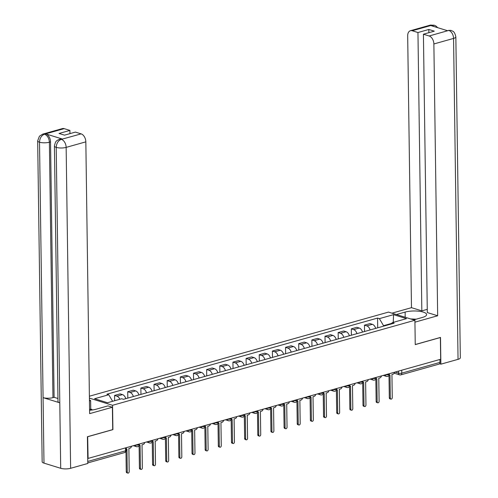 <?xml version="1.0" encoding="UTF-8"?>
<svg xmlns="http://www.w3.org/2000/svg" width="498" height="498" viewBox="0 0 498 498"><rect width="100%" height="100%" fill="white"/><g stroke="black" fill="none" stroke-linecap="round" stroke-linejoin="round"><path stroke-width="0.75" d="M87.667 436.665L88.084 458.421L440.674 359.257L440.369 337.532L415.245 344.604L414.909 320.258L388.49 312.097L89.385 396.221M87.785 436.702L112.909 429.631L112.567 405.291L414.909 320.258M87.716 458.309L88.084 458.421M439.908 359.469L439.952 362.401A2.285 1.463 74.3 0 1 439.031 364.125L400.834 374.87A2.285 1.463 -105.7 0 0 401.762 373.145L439.952 362.401M375.679 328.381A5.254 3.374 -105.7 0 0 372.373 324.323L370.026 323.594L364.461 325.163L366.808 325.885A5.254 3.374 74.3 0 1 370.114 329.95M364.548 331.512L364.461 325.163M362.525 332.085A5.254 3.374 -105.7 0 0 359.22 328.02L356.873 327.298L351.308 328.861L353.661 329.589A5.254 3.374 74.3 0 1 356.96 333.648M351.395 335.21L351.308 328.861M349.372 335.783A5.254 3.374 -105.7 0 0 346.073 331.718L343.72 330.996L338.154 332.558L340.508 333.286A5.254 3.374 74.3 0 1 343.807 337.345M338.248 338.914L338.154 332.558M336.218 339.48A5.254 3.374 -105.7 0 0 332.919 335.422L330.566 334.693L325.001 336.256L327.354 336.984A5.254 3.374 74.3 0 1 330.653 341.043M325.094 342.612L325.001 336.256M323.065 343.178A5.254 3.374 -105.7 0 0 319.766 339.119L317.413 338.391L311.854 339.96L314.201 340.682A5.254 3.374 74.3 0 1 317.5 344.747M311.941 346.309L311.854 339.96M309.918 346.876A5.254 3.374 -105.7 0 0 306.612 342.817L304.266 342.089L298.7 343.657L301.047 344.379A5.254 3.374 74.3 0 1 304.353 348.444M298.788 350.007L298.7 343.657M296.764 350.58A5.254 3.374 -105.7 0 0 293.459 346.515L291.112 345.793L285.547 347.355L287.894 348.083A5.254 3.374 74.3 0 1 291.199 352.142M285.634 353.705L285.547 347.355M283.611 354.277A5.254 3.374 -105.7 0 0 280.306 350.219L277.959 349.49L272.394 351.053L274.74 351.781A5.254 3.374 74.3 0 1 278.046 355.84M272.481 357.408L272.394 351.053M270.458 357.975A5.254 3.374 -105.7 0 0 267.152 353.916L264.805 353.188L259.24 354.757L261.593 355.479A5.254 3.374 74.3 0 1 264.892 359.544M259.327 361.106L259.24 354.757M257.304 361.673A5.254 3.374 -105.7 0 0 254.005 357.614L251.652 356.885L246.087 358.454L248.44 359.176A5.254 3.374 74.3 0 1 251.739 363.241M246.18 364.804L246.087 358.454M244.151 365.376A5.254 3.374 -105.7 0 0 240.851 361.311L238.498 360.589L232.933 362.152L235.286 362.88A5.254 3.374 74.3 0 1 238.586 366.939M233.027 368.501L232.933 362.152M230.997 369.074A5.254 3.374 -105.7 0 0 227.698 365.009L225.345 364.287L219.786 365.849L222.133 366.578A5.254 3.374 74.3 0 1 225.432 370.637M219.873 372.205L219.786 365.849M217.85 372.772A5.254 3.374 -105.7 0 0 214.545 368.713L212.198 367.985L206.633 369.553L208.979 370.275A5.254 3.374 74.3 0 1 212.285 374.34M206.72 375.903L206.633 369.553M204.697 376.469A5.254 3.374 -105.7 0 0 201.391 372.411L199.044 371.682L193.479 373.251L195.826 373.973A5.254 3.374 74.3 0 1 199.132 378.038M193.566 379.601L193.479 373.251M191.543 380.173A5.254 3.374 -105.7 0 0 188.238 376.108L185.891 375.386L180.326 376.949L182.673 377.677A5.254 3.374 74.3 0 1 185.978 381.736M180.413 383.298L180.326 376.949M178.39 383.871A5.254 3.374 -105.7 0 0 175.084 379.806L172.738 379.084L167.172 380.646L169.525 381.375A5.254 3.374 74.3 0 1 172.825 385.433M167.26 387.002L167.172 380.646M165.236 387.569A5.254 3.374 -105.7 0 0 161.937 383.51L159.584 382.781L154.019 384.35L156.372 385.072A5.254 3.374 74.3 0 1 159.671 389.131M154.112 390.7L154.019 384.35M152.083 391.266A5.254 3.374 -105.7 0 0 148.784 387.207L146.431 386.479L140.866 388.048L143.219 388.77A5.254 3.374 74.3 0 1 146.518 392.835M140.959 394.397L140.866 388.048M138.93 394.97A5.254 3.374 -105.7 0 0 135.63 390.905L133.277 390.183L127.718 391.745L130.065 392.474A5.254 3.374 74.3 0 1 133.364 396.533M127.805 398.095L127.718 391.745M125.782 398.668A5.254 3.374 -105.7 0 0 122.477 394.603L120.13 393.881L114.565 395.443L116.912 396.171A5.254 3.374 74.3 0 1 119.869 399.259M114.64 400.734L114.565 395.443M391.633 323.407L383.541 325.686L383.547 326.171M383.541 325.686L379.376 318.639L393.538 314.655L406.48 318.652L392.318 322.636L391.061 324.055M379.376 318.639L377.565 318.079L106.927 394.192L108.738 394.752L94.576 398.736L107.512 402.733L121.68 398.749L123.485 399.309L394.123 323.196L392.318 322.636M89.416 398.139L112.567 405.291M377.702 327.815L377.565 318.079M108.738 394.752L112.604 401.301M393.538 314.655L393.258 322.368M390.899 399.116L389.897 398.811A1.313 0.928 -72.8 0 1 389.312 397.827L389 375.349L389.99 375.05L390.314 398.132A1.313 0.928 107.2 0 0 390.899 399.116A1.313 0.928 107.2 0 0 392.256 397.591L391.932 374.502L393.028 374.197A2.285 1.619 107.2 0 0 394.615 372.211M375.859 379.022L376.837 378.748L377.16 401.836A1.313 0.928 107.2 0 0 377.745 402.814A1.313 0.928 107.2 0 0 379.103 401.288L378.779 378.2L379.874 377.895A2.285 1.619 107.2 0 0 381.462 375.909M377.745 402.814L376.743 402.509A1.313 0.928 -72.8 0 1 376.158 401.525L375.847 379.053M362.712 382.719L363.689 382.445L364.007 405.534A1.313 0.928 107.2 0 0 364.592 406.517A1.313 0.928 107.2 0 0 365.949 404.986L365.625 381.904L366.721 381.593A2.285 1.619 107.2 0 0 368.308 379.607M364.592 406.517L363.59 406.206A1.313 0.928 -72.8 0 1 363.005 405.223L362.693 382.75M413.707 319.89L422.447 317.431A12.848 3.772 -0.8 0 0 426.63 314.574A12.848 3.772 -0.8 0 0 418.943 311.231A12.848 3.772 -0.8 0 0 405.117 312.078L396.377 314.537M414.934 322.156L437.667 315.763L427.309 312.563L423.418 34.219L429.158 35.987L448.885 30.39L447.515 30.714L430.957 25.597L431.903 25.217L412.213 30.752A6.854 4.395 -105.7 0 0 410.452 30.708A6.854 4.395 -105.7 0 0 407.681 35.875L411.479 307.671L421.837 310.87L427.259 309.345M391.945 313.167L411.479 307.671M437.667 315.763L433.87 43.967A6.854 4.395 -105.7 0 0 429.158 35.987M448.654 30.39L450.97 30.384C452.614 31.461 454.35 30.465 455.844 36.871L460.326 357.782A7.022 2.067 179.2 0 1 458.042 359.344L440.879 364.169L439.56 363.764M423.418 34.219L434.293 31.156L428.828 29.469L417.953 32.526L412.213 30.752M417.953 32.526L421.837 310.87M440.879 364.169L440.506 337.426L415.245 344.535M428.828 29.469L428.871 32.681M450.933 30.372L448.897 30.39M437.736 27.695L435.98 26.039L434.25 25.217L432.14 25.217M89.584 410.252A12.848 3.772 -0.8 0 0 95.996 409.244L107.966 405.876L112.392 407.246L89.634 413.645L85.837 141.849L66.147 147.389L70.629 468.301L87.785 463.476L87.411 436.734L112.71 429.618L112.392 407.246M89.453 400.853L90.636 400.523L89.441 400.155M91.993 410.022L91.987 409.524L90.754 409.144L90.636 400.523M64.18 128.64L44.49 134.174A6.854 4.395 74.3 0 0 42.728 134.13L62.412 128.59A6.854 4.395 74.3 0 1 64.18 128.64L69.913 130.414L69.963 133.626M70.629 468.301A7.022 2.067 179.2 0 1 60.706 468.301L59.791 402.807A7.022 2.067 179.2 0 1 57.992 401.456L54.425 146.032A7.022 2.067 179.2 0 0 56.224 147.383C56.486 143.331 58.142 140.673 61.192 139.409L81.124 133.875A6.854 4.395 74.3 0 1 85.837 141.849M62.381 139.029L61.242 139.353L59.48 139.303L60.619 138.986A6.854 4.395 74.3 0 1 62.381 139.029L45.822 133.912A6.854 4.395 74.3 0 1 50.535 141.893L54.101 397.317L52.962 397.634A7.022 2.067 179.2 0 1 43.077 397.641L43.992 463.134L60.706 468.301M43.992 463.134A7.022 2.067 179.2 0 1 42.156 461.777L37.674 140.859A7.022 2.067 179.2 0 0 39.51 142.216C39.778 138.164 41.421 135.5 44.44 134.236L45.822 133.912M50.535 141.893L49.395 142.21A7.022 2.067 179.2 0 1 39.51 142.216L43.077 397.641L59.791 402.807L56.224 147.383A7.022 2.067 179.2 0 0 66.147 147.389A6.854 4.395 -105.7 0 0 61.435 139.409M69.913 130.414L59.038 133.47L64.51 135.157L75.385 132.101L81.124 133.875M54.101 397.317L57.955 398.506M89.572 409.481L90.754 409.144M91.987 409.524L89.584 410.203M52.962 397.634L49.395 142.21C49.109 138.282 47.534 135.618 44.683 134.236M410.651 318.944L416.222 319.181M349.559 386.423L350.536 386.149L350.853 409.232A1.313 0.928 107.2 0 0 351.439 410.215A1.313 0.928 107.2 0 0 352.796 408.69L352.472 385.601L353.568 385.29A2.285 1.619 107.2 0 0 355.155 383.311M351.439 410.215L350.436 409.904A1.313 0.928 -72.8 0 1 349.857 408.92L349.54 386.448M336.405 390.121L337.383 389.847L337.706 412.929A1.313 0.928 107.2 0 0 338.285 413.913A1.313 0.928 107.2 0 0 339.642 412.388L339.319 389.299L340.414 388.994A2.285 1.619 107.2 0 0 342.008 387.008M338.285 413.913L337.283 413.601A1.313 0.928 -72.8 0 1 336.704 412.624L336.387 390.146M323.252 393.818L324.229 393.545L324.553 416.633A1.313 0.928 107.2 0 0 325.132 417.61A1.313 0.928 107.2 0 0 326.489 416.085L326.165 392.997L327.267 392.692A2.285 1.619 107.2 0 0 328.854 390.706M325.132 417.61L324.13 417.305A1.313 0.928 -72.8 0 1 323.551 416.322L323.233 393.843M310.098 397.516L311.076 397.242L311.399 420.331A1.313 0.928 107.2 0 0 311.978 421.314A1.313 0.928 107.2 0 0 313.335 419.783L313.018 396.701L314.114 396.389A2.285 1.619 107.2 0 0 315.701 394.404M311.978 421.314L310.982 421.003A1.313 0.928 -72.8 0 1 310.397 420.019L310.086 397.547M298.831 425.012L297.829 424.701A1.313 0.928 -72.8 0 1 297.244 423.717L296.933 401.245L297.922 400.94L298.246 424.028A1.313 0.928 107.2 0 0 298.831 425.012A1.313 0.928 107.2 0 0 300.188 423.487L299.864 400.398L300.96 400.087A2.285 1.619 107.2 0 0 302.547 398.107M283.792 404.918L284.769 404.644L285.093 427.726A1.313 0.928 107.2 0 0 285.678 428.71A1.313 0.928 107.2 0 0 287.035 427.184L286.711 404.096L287.807 403.791A2.285 1.619 107.2 0 0 289.394 401.805M285.678 428.71L284.675 428.398A1.313 0.928 -72.8 0 1 284.09 427.421L283.779 404.942M270.644 408.615L271.622 408.341L271.939 431.43A1.313 0.928 107.2 0 0 272.524 432.407A1.313 0.928 107.2 0 0 273.881 430.882L273.558 407.794L274.653 407.489A2.285 1.619 107.2 0 0 276.241 405.503M272.524 432.407L271.522 432.102A1.313 0.928 -72.8 0 1 270.937 431.119L270.626 408.64M257.491 412.313L258.468 412.039L258.786 435.128A1.313 0.928 107.2 0 0 259.371 436.111A1.313 0.928 107.2 0 0 260.728 434.58L260.404 411.497L261.5 411.186A2.285 1.619 107.2 0 0 263.087 409.2M259.371 436.111L258.369 435.8A1.313 0.928 -72.8 0 1 257.79 434.816L257.472 412.344M244.337 416.017L245.315 415.737L245.639 438.825A1.313 0.928 107.2 0 0 246.217 439.809A1.313 0.928 107.2 0 0 247.574 438.277L247.251 415.195L248.346 414.884A2.285 1.619 107.2 0 0 249.94 412.898M246.217 439.809L245.215 439.497A1.313 0.928 -72.8 0 1 244.636 438.514L244.319 416.042M231.184 419.714L232.161 419.44L232.485 442.523A1.313 0.928 107.2 0 0 233.064 443.506A1.313 0.928 107.2 0 0 234.421 441.981L234.104 418.893L235.199 418.588A2.285 1.619 107.2 0 0 236.787 416.602M233.064 443.506L232.062 443.195A1.313 0.928 -72.8 0 1 231.483 442.218L231.172 419.739M219.911 447.204L218.915 446.899A1.313 0.928 -72.8 0 1 218.329 445.915L218.018 423.437L219.008 423.138L219.332 446.227A1.313 0.928 107.2 0 0 219.911 447.204A1.313 0.928 107.2 0 0 221.268 445.679L220.95 422.59L222.046 422.285A2.285 1.619 107.2 0 0 223.633 420.3M204.877 427.11L205.855 426.836L206.178 449.924A1.313 0.928 107.2 0 0 206.763 450.908A1.313 0.928 107.2 0 0 208.12 449.377L207.797 426.294L208.892 425.983A2.285 1.619 107.2 0 0 210.48 423.997M206.763 450.908L205.761 450.597A1.313 0.928 -72.8 0 1 205.176 449.613L204.865 427.141M191.724 430.814L192.701 430.533L193.025 453.622A1.313 0.928 107.2 0 0 193.61 454.606A1.313 0.928 107.2 0 0 194.967 453.074L194.643 429.992L195.739 429.681A2.285 1.619 107.2 0 0 197.326 427.695M193.61 454.606L192.608 454.294A1.313 0.928 -72.8 0 1 192.023 453.311L191.711 430.838M178.577 434.511L179.554 434.237L179.871 457.32A1.313 0.928 107.2 0 0 180.457 458.303A1.313 0.928 107.2 0 0 181.814 456.778L181.49 433.69L182.585 433.378A2.285 1.619 107.2 0 0 184.173 431.399M180.457 458.303L179.454 457.992A1.313 0.928 -72.8 0 1 178.875 457.015L178.558 434.536M165.423 438.209L166.4 437.935L166.724 461.024A1.313 0.928 107.2 0 0 167.303 462.001A1.313 0.928 107.2 0 0 168.66 460.476L168.336 437.387L169.432 437.082A2.285 1.619 107.2 0 0 171.019 435.096M167.303 462.001L166.301 461.696A1.313 0.928 -72.8 0 1 165.722 460.712L165.404 438.234M152.27 441.907L153.247 441.633L153.571 464.721A1.313 0.928 107.2 0 0 154.15 465.705A1.313 0.928 107.2 0 0 155.507 464.173L155.183 441.085L156.279 440.78A2.285 1.619 107.2 0 0 157.872 438.794M154.15 465.705L153.147 465.393A1.313 0.928 -72.8 0 1 152.569 464.41L152.251 441.938M139.116 445.604L140.094 445.33L140.417 468.419A1.313 0.928 107.2 0 0 140.996 469.402A1.313 0.928 107.2 0 0 142.353 467.871L142.036 444.789L143.131 444.477A2.285 1.619 107.2 0 0 144.719 442.492M140.996 469.402L139.994 469.091A1.313 0.928 -72.8 0 1 139.415 468.108L139.104 445.635M126.287 449.215L126.94 449.034L127.264 472.116A1.313 0.928 107.2 0 0 127.843 473.1A1.313 0.928 107.2 0 0 129.2 471.575L128.882 448.486L129.978 448.175A2.285 1.619 107.2 0 0 131.565 446.196M127.843 473.1L126.847 472.789A1.313 0.928 -72.8 0 1 126.262 471.811L125.982 451.518M135.742 445.019A2.285 0.672 -0.8 0 0 138.681 444.944A2.285 0.672 -0.8 0 0 139.421 444.434L139.415 443.986M148.896 441.315A2.285 0.672 -0.8 0 0 151.828 441.247A2.285 0.672 -0.8 0 0 152.575 440.736L152.569 440.288M162.049 437.618A2.285 0.672 -0.8 0 0 164.981 437.543A2.285 0.672 -0.8 0 0 165.728 437.039L165.722 436.584M175.203 433.92A2.285 0.672 -0.8 0 0 178.135 433.845A2.285 0.672 -0.8 0 0 178.882 433.341L178.875 432.887M188.356 430.222A2.285 0.672 -0.8 0 0 191.288 430.148A2.285 0.672 -0.8 0 0 192.029 429.637L192.023 429.189M201.509 426.525A2.285 0.672 -0.8 0 0 204.441 426.45A2.285 0.672 -0.8 0 0 205.182 425.939L205.176 425.491M214.663 422.821A2.285 0.672 -0.8 0 0 217.595 422.746A2.285 0.672 -0.8 0 0 218.336 422.242L218.329 421.794M227.81 419.123A2.285 0.672 -0.8 0 0 230.748 419.048A2.285 0.672 -0.8 0 0 231.489 418.544L231.483 418.09M240.964 415.425A2.285 0.672 -0.8 0 0 243.896 415.351A2.285 0.672 -0.8 0 0 244.643 414.84L244.636 414.392M254.117 411.728A2.285 0.672 -0.8 0 0 257.049 411.653A2.285 0.672 -0.8 0 0 257.796 411.143L257.79 410.694M267.27 408.024A2.285 0.672 -0.8 0 0 270.202 407.949A2.285 0.672 -0.8 0 0 270.949 407.445L270.937 406.997M280.424 404.326A2.285 0.672 -0.8 0 0 283.356 404.252A2.285 0.672 -0.8 0 0 284.097 403.747L284.09 403.293M293.577 400.629A2.285 0.672 -0.8 0 0 296.509 400.554A2.285 0.672 -0.8 0 0 297.25 400.043L297.244 399.595M306.731 396.931A2.285 0.672 -0.8 0 0 309.663 396.856A2.285 0.672 -0.8 0 0 310.403 396.346L310.397 395.898M319.878 393.227A2.285 0.672 -0.8 0 0 322.81 393.159A2.285 0.672 -0.8 0 0 323.557 392.648L323.551 392.2M333.031 389.529A2.285 0.672 -0.8 0 0 335.963 389.455A2.285 0.672 -0.8 0 0 336.71 388.95L336.704 388.496M346.185 385.832A2.285 0.672 -0.8 0 0 349.117 385.757A2.285 0.672 -0.8 0 0 349.864 385.247L349.857 384.798M359.338 382.134A2.285 0.672 -0.8 0 0 362.27 382.059A2.285 0.672 -0.8 0 0 363.011 381.549L363.005 381.101M372.492 378.43A2.285 0.672 -0.8 0 0 375.424 378.362A2.285 0.672 -0.8 0 0 376.164 377.851L376.158 377.403M385.645 374.733A2.285 0.672 -0.8 0 0 388.577 374.658A2.285 0.672 -0.8 0 0 389.318 374.154L389.312 373.699M395.088 372.081L398.531 373.145A2.285 0.672 -0.8 0 0 401.762 373.145L401.718 370.213M398.506 371.116L398.531 373.145A2.285 1.619 -72.8 0 0 399.545 374.851A2.285 2.285 0 0 0 400.834 374.87A2.285 1.463 -105.7 0 1 400.249 374.851A2.285 1.619 -72.8 0 1 399.545 374.851L394.217 373.207M130.065 392.474L135.63 390.905M143.219 388.77L148.784 387.207M156.372 385.072L161.937 383.51M169.525 381.375L175.084 379.806M182.673 377.677L188.238 376.108M195.826 373.973L201.391 372.411M208.979 370.275L214.545 368.713M222.133 366.578L227.698 365.009M235.286 362.88L240.851 361.311M248.44 359.176L254.005 357.614M261.593 355.479L267.152 353.916M274.74 351.781L280.306 350.219M287.894 348.083L293.459 346.515M301.047 344.379L306.612 342.817M314.201 340.682L319.766 339.119M327.354 336.984L332.919 335.422M340.508 333.286L346.073 331.718M353.661 329.589L359.22 328.02M366.808 325.885L372.373 324.323M116.912 396.171L122.477 394.603M385.352 374.813A2.285 1.619 107.2 0 0 386.361 376.364A2.285 2.285 0 0 0 389.318 374.154M372.205 378.511A2.285 1.619 107.2 0 0 373.207 380.067A2.285 2.285 0 0 0 376.164 377.851M359.052 382.215A2.285 1.619 107.2 0 0 360.054 383.765A2.285 2.285 0 0 0 363.011 381.549M345.898 385.913A2.285 1.619 107.2 0 0 346.901 387.463A2.285 2.285 0 0 0 349.864 385.247M332.745 389.61A2.285 1.619 107.2 0 0 333.753 391.16A2.285 2.285 0 0 0 336.71 388.95M319.591 393.308A2.285 1.619 107.2 0 0 320.6 394.864A2.285 2.285 0 0 0 323.557 392.648M306.438 397.012A2.285 1.619 107.2 0 0 307.447 398.562A2.285 2.285 0 0 0 310.403 396.346M293.291 400.709A2.285 1.619 107.2 0 0 294.293 402.26A2.285 2.285 0 0 0 297.25 400.043M280.137 404.407A2.285 1.619 107.2 0 0 281.14 405.957A2.285 2.285 0 0 0 284.097 403.747M266.984 408.105A2.285 1.619 107.2 0 0 267.986 409.661A2.285 2.285 0 0 0 270.949 407.445M253.831 411.809A2.285 1.619 107.2 0 0 254.833 413.359A2.285 2.285 0 0 0 257.796 411.143M240.677 415.506A2.285 1.619 107.2 0 0 241.686 417.056A2.285 2.285 0 0 0 244.643 414.84M227.524 419.204A2.285 1.619 107.2 0 0 228.532 420.754A2.285 2.285 0 0 0 231.489 418.544M214.37 422.902A2.285 1.619 107.2 0 0 215.379 424.458A2.285 2.285 0 0 0 218.336 422.242M201.223 426.605A2.285 1.619 107.2 0 0 202.225 428.156A2.285 2.285 0 0 0 205.182 425.939M188.07 430.303A2.285 1.619 107.2 0 0 189.072 431.853A2.285 2.285 0 0 0 192.029 429.637M174.916 434.001A2.285 1.619 107.2 0 0 175.919 435.551A2.285 2.285 0 0 0 178.882 433.341M161.763 437.698A2.285 1.619 107.2 0 0 162.765 439.255A2.285 2.285 0 0 0 165.728 437.039M148.609 441.396A2.285 1.619 107.2 0 0 149.618 442.952A2.285 2.285 0 0 0 152.575 440.736M135.456 445.1A2.285 1.619 107.2 0 0 136.464 446.65A2.285 2.285 0 0 0 139.421 444.434M125.515 447.895L125.558 450.827A2.285 0.672 -0.8 0 0 126.299 450.317L126.262 447.683M87.76 461.453L125.558 450.827A2.285 1.463 -105.7 0 1 124.631 452.551A2.285 2.285 0 0 0 126.299 450.317M390.314 398.132L389.312 397.827M377.16 401.836L376.158 401.525M364.007 405.534L363.005 405.223M458.042 359.344L453.56 38.427L433.87 43.967M405.185 317.257L405.117 312.078M455.844 36.871A7.022 2.067 179.2 0 1 453.56 38.427A6.854 4.395 -105.7 0 0 448.847 30.453M410.452 30.708L430.135 25.168A6.854 4.395 74.3 0 1 431.903 25.217M434.144 26.581L432.09 25.28M350.853 409.232L349.857 408.92M337.706 412.929L336.704 412.624M324.553 416.633L323.551 416.322M311.399 420.331L310.397 420.019M298.246 424.028L297.244 423.717M285.093 427.726L284.09 427.421M271.939 431.43L270.937 431.119M258.786 435.128L257.79 434.816M245.639 438.825L244.636 438.514M232.485 442.523L231.483 442.218M219.332 446.227L218.329 445.915M206.178 449.924L205.176 449.613M193.025 453.622L192.023 453.311M179.871 457.32L178.875 457.015M166.724 461.024L165.722 460.712M153.571 464.721L152.569 464.41M140.417 468.419L139.415 468.108M127.264 472.116L126.262 471.811M383.255 375.405L386.361 376.364M370.101 379.103L373.207 380.067M356.948 382.806L360.054 383.765M343.794 386.504L346.901 387.463M330.641 390.202L333.753 391.16M317.487 393.899L320.6 394.864M304.34 397.603L307.447 398.562M291.187 401.301L294.293 402.26M278.033 404.999L281.14 405.957M264.88 408.696L267.986 409.661M251.727 412.4L254.833 413.359M238.573 416.098L241.686 417.056M225.42 419.795L228.532 420.754M212.273 423.493L215.379 424.458M199.119 427.197L202.225 428.156M185.966 430.895L189.072 431.853M172.812 434.592L175.919 435.551M159.659 438.29L162.765 439.255M146.505 441.987L149.618 442.952M133.352 445.691L136.464 446.65M124.631 452.551L87.779 462.916M430.135 25.168L434.212 25.205M42.728 134.13L39.429 136.178L37.674 140.859M59.48 139.303L57.357 140.305C57.089 141.034 55.701 139.863 54.425 146.032"/></g></svg>
